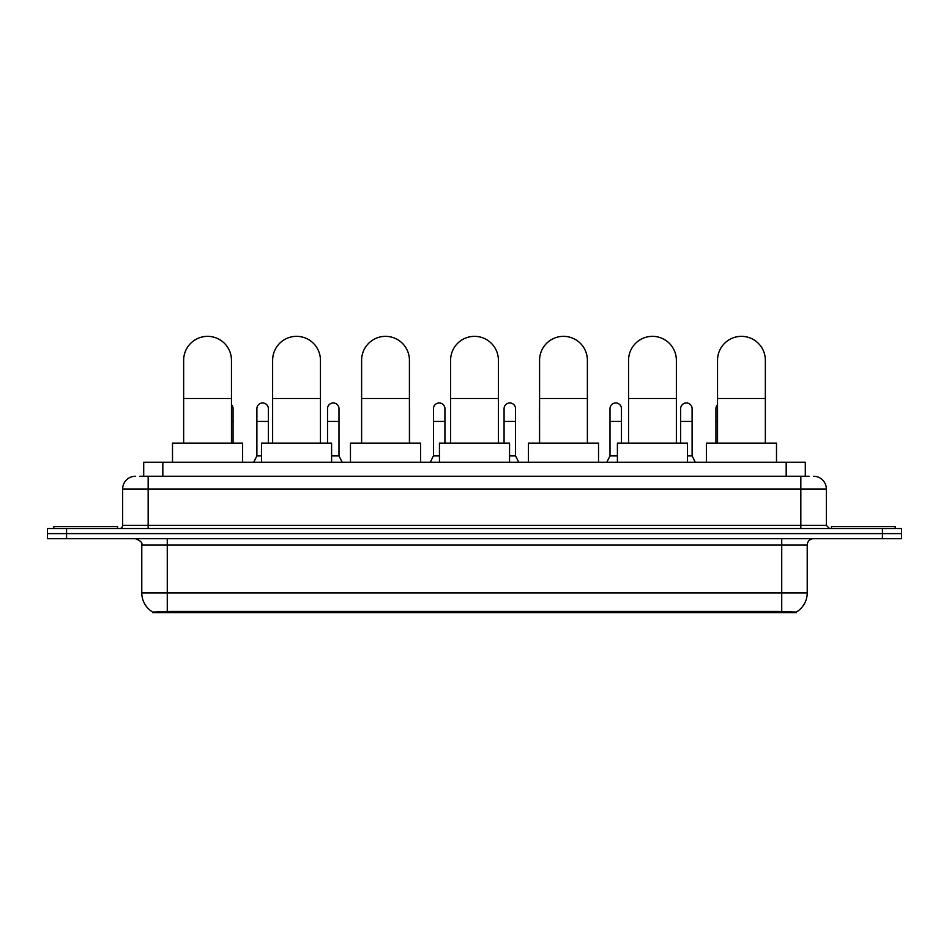 <?xml version="1.0" encoding="UTF-8"?>
<svg xmlns="http://www.w3.org/2000/svg" width="949" height="949" viewBox="0 0 949 949"><rect width="100%" height="100%" fill="white"/><g stroke="black" fill="none" stroke-linecap="round" stroke-linejoin="round"><path stroke-width="1.42" d="M139.871 476.256L148.163 476.256L139.871 476.256L143.702 476.256L143.702 462.234L805.298 462.234L805.298 476.256M796.377 612.651L152.623 612.651L152.623 612.022M141.781 592.9L167.273 592.9L167.273 545.094L141.781 545.094L141.781 592.9A22.313 22.313 0 0 0 152.694 612.069L169.824 611.417L779.176 611.417L796.306 612.069A22.313 22.313 0 0 0 807.219 592.9L807.219 545.094A6.37 6.37 0 0 1 813.59 538.712M901.55 538.712L901.55 533.623L47.45 533.623L47.45 538.712L66.572 538.712L66.572 533.623L47.45 533.623L47.45 528.522L66.572 528.522L66.572 533.623L901.55 533.623L901.55 538.712L66.572 538.712M135.41 476.256A12.752 12.752 0 0 0 122.658 488.996L122.658 525.331A3.191 3.191 0 0 1 119.479 528.522M813.59 476.256A12.752 12.752 0 0 1 826.342 488.996L148.163 488.996L148.163 476.256L809.129 476.256M826.342 488.996L826.342 525.331L829.521 528.522M901.55 528.522L901.55 533.623L901.55 528.522L66.572 528.522M117.557 528.522L117.557 526.612L53.82 526.612L53.82 528.522M895.18 528.522L895.18 526.612L831.443 526.612L831.443 528.522M183.655 443.112L183.655 360.252A23.903 23.903 0 0 1 207.558 336.349A23.903 23.903 0 0 1 231.461 360.252A23.903 23.903 0 0 0 207.558 336.349M231.461 443.112L231.461 360.252M242.624 462.234L242.624 443.112L172.504 443.112L172.504 462.234M272.636 443.112L272.636 360.252A23.903 23.903 0 0 1 296.539 336.349A23.903 23.903 0 0 1 320.442 360.252A23.903 23.903 0 0 0 296.539 336.349M320.442 443.112L320.442 360.252M331.592 462.234L331.592 443.112L261.485 443.112L261.485 462.234M361.616 443.112L361.616 360.252A23.903 23.903 0 0 1 385.519 336.349A23.903 23.903 0 0 1 409.422 360.252A23.903 23.903 0 0 0 385.519 336.349M409.422 443.112L409.422 360.252M420.573 462.234L420.573 443.112L350.466 443.112L350.466 462.234M450.597 443.112L450.597 360.252A23.903 23.903 0 0 1 474.5 336.349A23.903 23.903 0 0 1 498.403 360.252A23.903 23.903 0 0 0 474.5 336.349M498.403 443.112L498.403 360.252M509.554 462.234L509.554 443.112L439.446 443.112L439.446 462.234M539.578 443.112L539.578 360.252A23.903 23.903 0 0 1 563.481 336.349A23.903 23.903 0 0 1 587.384 360.252A23.903 23.903 0 0 0 563.481 336.349M587.384 443.112L587.384 360.252M598.534 462.234L598.534 443.112L528.427 443.112L528.427 462.234M628.558 443.112L628.558 360.252A23.903 23.903 0 0 1 652.461 336.349A23.903 23.903 0 0 1 676.364 360.252A23.903 23.903 0 0 0 652.461 336.349M676.364 443.112L676.364 360.252M687.515 462.234L687.515 443.112L617.408 443.112L617.408 462.234M717.539 443.112L717.539 360.252A23.903 23.903 0 0 1 741.442 336.349A23.903 23.903 0 0 1 765.345 360.252A23.903 23.903 0 0 0 741.442 336.349M765.345 443.112L765.345 360.252M776.496 462.234L776.496 443.112L706.376 443.112L706.376 462.234M233.063 443.112L233.063 408.687A5.741 5.741 0 0 0 231.461 404.725A5.741 5.741 0 0 1 233.063 408.687M253.703 462.234L256.894 455.852L261.485 455.852M268.365 443.112L268.365 408.687A5.741 5.741 0 0 0 262.992 402.969A5.741 5.741 0 0 1 268.365 408.687M256.894 455.852L256.894 421.439L268.365 421.439M256.894 421.439L256.894 408.687A5.741 5.741 0 0 1 262.992 402.969M331.592 455.852L338.995 455.852L342.174 462.234M338.995 455.852L338.995 408.687A5.741 5.741 0 0 0 333.609 402.969A5.741 5.741 0 0 1 338.995 408.687M327.524 443.112L327.524 421.439L338.995 421.439M327.524 421.439L327.524 408.687A5.741 5.741 0 0 1 333.609 402.969M409.612 443.112L409.612 408.687A5.741 5.741 0 0 0 409.422 407.216A5.741 5.741 0 0 1 409.612 408.687M430.265 462.234L433.456 455.852L439.446 455.852M444.927 443.112L444.927 408.687A5.741 5.741 0 0 0 439.553 402.969A5.741 5.741 0 0 1 444.927 408.687M433.456 455.852L433.456 421.439L444.927 421.439M433.456 421.439L433.456 408.687A5.741 5.741 0 0 1 439.553 402.969M509.554 455.852L515.544 455.852L518.735 462.234M515.544 455.852L515.544 408.687A5.741 5.741 0 0 0 510.171 402.969A5.741 5.741 0 0 1 515.544 408.687M504.073 443.112L504.073 421.439L515.544 421.439M504.073 421.439L504.073 408.687A5.741 5.741 0 0 1 510.171 402.969M539.388 443.112L539.578 421.439M539.388 421.439L539.388 408.687A5.741 5.741 0 0 1 539.578 407.216M606.826 462.234L610.005 455.852L617.408 455.852M621.476 443.112L621.476 408.687A5.741 5.741 0 0 0 616.103 402.969A5.741 5.741 0 0 1 621.476 408.687M610.005 455.852L610.005 421.439L621.476 421.439M610.005 421.439L610.005 408.687A5.741 5.741 0 0 1 616.103 402.969M687.515 455.852L692.106 455.852L695.297 462.234M692.106 455.852L692.106 408.687A5.741 5.741 0 0 0 686.732 402.969A5.741 5.741 0 0 1 692.106 408.687M680.635 443.112L680.635 421.439L692.106 421.439M680.635 421.439L680.635 408.687A5.741 5.741 0 0 1 686.732 402.969M715.937 443.112L715.937 421.439L717.539 421.439M715.937 421.439L715.937 408.687A5.741 5.741 0 0 1 717.539 404.725M779.176 612.651L779.176 611.417M169.824 612.651L169.824 611.417M162.825 476.256L162.825 462.234M786.175 476.256L786.175 462.234M781.727 538.712L781.727 545.094L167.273 545.094L167.273 538.712M807.219 545.094L781.727 545.094L781.727 592.9L807.219 592.9M781.727 611.547L781.727 592.9L167.273 592.9L167.273 611.547M882.428 538.712L882.428 528.522M148.163 528.522L148.163 488.996L122.658 488.996M122.658 525.331L826.342 525.331M800.837 476.256L800.837 528.522M183.655 398.497L231.461 398.497M272.636 398.497L320.442 398.497M361.616 398.497L409.422 398.497M450.597 398.497L498.403 398.497M539.578 398.497L587.384 398.497M628.558 398.497L676.364 398.497M717.539 398.497L765.345 398.497M231.461 421.439L233.063 421.439M141.781 545.094C142.682 542.828 140.547 540.705 135.41 538.712"/></g></svg>
